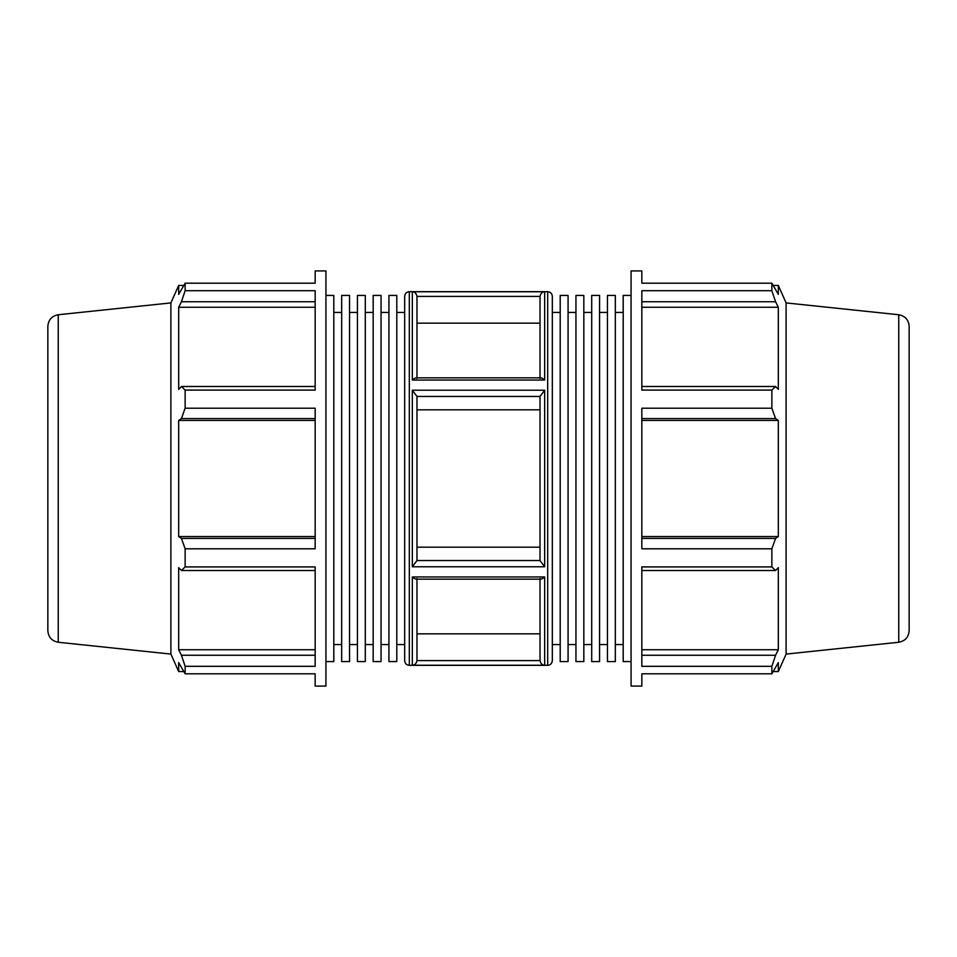 <?xml version="1.0" encoding="UTF-8"?>
<svg xmlns="http://www.w3.org/2000/svg" width="957" height="957" viewBox="0 0 957 957"><rect width="100%" height="100%" fill="white"/><g stroke="black" fill="none" stroke-linecap="round" stroke-linejoin="round"><path stroke-width="1.44" d="M315.164 655.258L181.435 655.258L185.132 666.311L185.132 673.812L315.164 673.812L315.164 686.085L325.93 686.085L325.93 270.915L315.164 270.915L315.164 283.188L185.132 283.188L185.132 290.689L181.435 301.742L315.164 301.742M185.132 290.689L315.164 290.689L315.164 390.085L185.132 390.085L185.132 408.208L181.435 418.58L315.164 418.58M185.132 408.208L315.164 408.208L315.164 548.792L185.132 548.792L185.132 566.915L181.435 570.516L315.164 570.516M185.132 566.915L315.164 566.915L315.164 666.311L185.132 666.311M325.93 295.414L333.802 295.414L333.802 661.586L325.93 661.586M365.299 295.414L365.299 661.586L357.428 661.586L357.428 295.414L365.299 295.414M396.796 295.414L396.796 661.586L388.925 661.586L388.925 295.414L396.796 295.414M381.053 295.414L381.053 661.586L373.17 661.586L373.17 295.414L381.053 295.414M349.556 295.414L349.556 661.586L341.673 661.586L341.673 295.414L349.556 295.414M58.257 314.745L58.257 642.255C51.845 641.046 48.376 637.195 47.85 630.699L47.85 326.301C48.376 319.805 51.845 315.954 58.257 314.745L170.896 302.914L170.896 654.086L178.672 671.551L178.672 662.615L185.132 673.812M315.164 649.731L178.672 649.731L178.672 567.645L181.435 570.516M181.435 655.258L178.672 649.731M315.164 538.42L181.435 538.42L185.132 548.792M315.164 536.554L178.672 536.554L178.672 420.446L181.435 418.58M181.435 538.42L178.672 536.554M315.164 420.446L178.672 420.446M315.164 386.484L181.435 386.484L185.132 390.085M181.435 386.484L178.672 389.355L178.672 307.269L181.435 301.742M315.164 307.269L178.672 307.269M333.802 312.437L341.673 312.437M365.299 312.437L373.17 312.437M381.053 312.437L388.925 312.437M349.556 312.437L357.428 312.437M170.896 302.914L178.672 285.449L178.672 294.385L185.132 283.188M409.321 291.682L547.679 291.682L547.679 665.318L409.321 665.318L409.321 291.682C406.498 291.957 404.955 293.5 404.679 296.323L404.679 660.677L404.679 644.563L396.796 644.563M416.977 377.848L416.977 296.419C416.283 293.344 414.74 291.801 412.335 291.765L412.335 380.049C414.74 377.943 416.283 377.417 416.977 378.47M416.977 560.551L416.977 396.449L412.335 390.229L412.335 566.771L416.977 560.551L540.023 560.551L544.665 566.771L544.665 390.229L540.023 396.449L540.023 560.551M416.977 578.53C416.283 579.583 414.74 579.057 412.335 576.951L412.335 665.235C414.74 665.199 416.283 663.656 416.977 660.581L416.977 579.152M540.023 323.167L416.977 323.167M416.977 547.177L540.023 547.177L540.023 409.823L416.977 409.823M416.977 633.833L540.023 633.833M396.796 312.437L404.679 312.437M607.444 295.414L607.444 661.586L615.327 661.586L615.327 295.414L607.444 295.414M575.947 295.414L575.947 661.586L583.83 661.586L583.83 295.414L575.947 295.414M560.204 295.414L560.204 661.586L568.075 661.586L568.075 295.414L560.204 295.414M591.701 295.414L591.701 661.586L599.572 661.586L599.572 295.414L591.701 295.414M631.07 295.414L623.198 295.414L623.198 661.586L631.07 661.586M599.572 312.437L607.444 312.437M568.075 312.437L575.947 312.437M583.83 312.437L591.701 312.437M615.327 312.437L623.198 312.437M641.836 673.812L641.836 686.085L631.07 686.085L631.07 270.915L641.836 270.915L641.836 283.188L771.868 283.188L771.868 290.689L641.836 290.689L641.836 390.085L771.868 390.085L771.868 408.208L641.836 408.208L641.836 548.792L771.868 548.792L771.868 566.915L641.836 566.915L641.836 666.311L771.868 666.311L771.868 673.812L641.836 673.812M898.743 314.745L898.743 642.255C905.155 641.046 908.624 637.195 909.15 630.699L909.15 326.301C908.624 319.805 905.155 315.954 898.743 314.745L786.104 302.914L778.328 285.449L778.328 294.385L771.868 283.188M641.836 301.742L775.565 301.742L771.868 290.689M641.836 307.269L778.328 307.269L778.328 389.355L775.565 386.484L641.836 386.484M775.565 301.742L778.328 307.269M771.868 390.085L775.565 386.484M786.104 302.914L786.104 654.086L778.328 671.551L778.328 662.615L771.868 673.812M641.836 418.58L775.565 418.58L771.868 408.208M775.565 418.58L778.328 420.446L778.328 536.554L775.565 538.42L641.836 538.42M771.868 548.792L775.565 538.42M641.836 570.516L775.565 570.516L771.868 566.915M775.565 570.516L778.328 567.645L778.328 649.731L775.565 655.258L641.836 655.258M771.868 666.311L775.565 655.258M641.836 649.731L778.328 649.731M641.836 536.554L778.328 536.554M641.836 420.446L778.328 420.446M540.023 579.152L540.023 660.581C540.717 663.656 542.26 665.199 544.665 665.235L544.665 576.951C542.26 579.057 540.717 579.583 540.023 578.53M540.023 378.47C540.717 377.417 542.26 377.943 544.665 380.049L544.665 291.765C542.26 291.801 540.717 293.344 540.023 296.419L540.023 377.848M547.679 665.318C550.502 665.043 552.045 663.5 552.321 660.677L552.321 296.323C552.045 293.5 550.502 291.957 547.679 291.682M552.321 312.437L560.204 312.437M412.335 665.235L544.665 665.235M544.665 576.951L412.335 576.951M412.335 566.771L544.665 566.771M544.665 390.229L412.335 390.229M412.335 380.049L544.665 380.049M544.665 291.765L412.335 291.765M540.023 660.581L416.977 660.581M416.977 396.449L540.023 396.449M416.977 296.419L540.023 296.419M178.672 671.551L183.529 671.551M333.802 644.563L341.673 644.563M365.299 644.563L373.17 644.563M381.053 644.563L388.925 644.563M349.556 644.563L357.428 644.563M409.321 665.318C406.498 665.043 404.955 663.5 404.679 660.677M178.672 285.449L183.529 285.449M58.257 642.255L170.896 654.086M599.572 644.563L607.444 644.563M568.075 644.563L575.947 644.563M583.83 644.563L591.701 644.563M615.327 644.563L623.198 644.563M773.471 285.449L778.328 285.449M540.741 579.152L416.259 579.152M540.741 377.848L416.259 377.848M773.471 671.551L778.328 671.551M898.743 642.255L786.104 654.086M552.321 644.563L560.204 644.563"/></g></svg>
